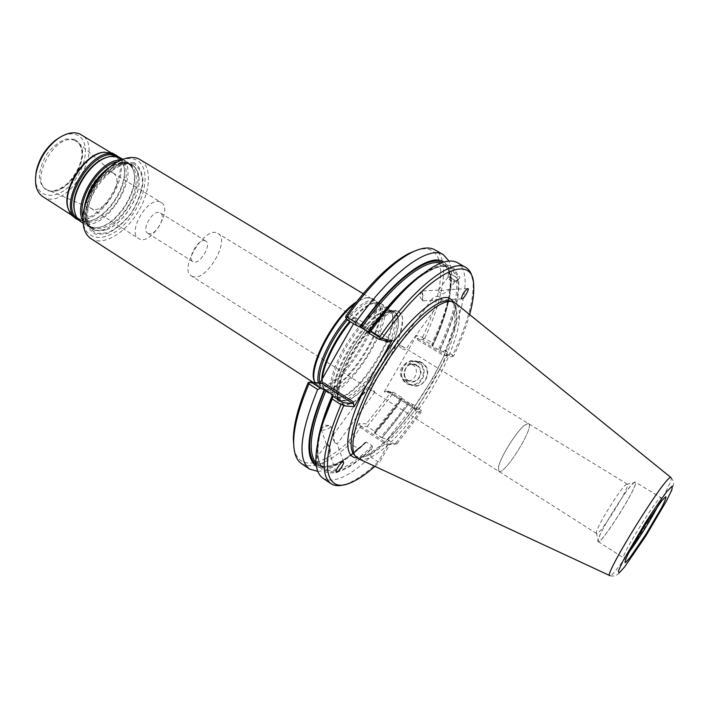 <?xml version="1.0" encoding="UTF-8"?>
<svg xmlns="http://www.w3.org/2000/svg" width="709" height="709" viewBox="0 0 709 709"><rect width="100%" height="100%" fill="white"/><g stroke="black" fill="none" stroke-linecap="round" stroke-linejoin="round"><path stroke-width="0.53" stroke-dasharray="3.54 2.66" d="M402.499 349.014L405.477 349.794C404.236 347.57 402.021 345.895 398.83 344.778C398.618 345.567 399.841 346.985 402.499 349.014M438.632 299.269L433.039 300.315L431.675 299.96L432.118 299.021C434.28 295.281 441.689 295.414 441.76 299.464L438.632 299.269M391.917 310.409L387.229 310.436C367.953 313.077 328.879 375.681 334.985 394.169L338.025 399.229C355.599 412.416 412.691 320.938 393.114 310.95L391.917 310.409M393.539 311.384L394.727 311.916L397.953 317.286C403.102 336.97 365.791 396.765 345.85 400.789L342.341 401.152L339.611 400.248C332.308 395.914 337.581 372.509 351.886 349.005C366.101 325.466 385.341 308.45 393.539 311.384M82.953 218.638C83.378 243.081 108.521 243.267 127.274 221.35C146.355 200.098 151.593 166.207 135.676 159.702C130.943 157.77 125.316 158.258 118.802 161.182M134.09 162.671L122.896 162.45C114.007 166.074 105.561 172.845 97.558 182.771C90.725 193.796 86.684 204.679 85.434 215.421C86.17 224.913 89.635 231.223 95.821 234.36L107.139 233.651C115.718 229.663 123.729 222.972 131.165 213.577C137.573 203.27 141.543 192.945 143.076 182.603C142.828 173.156 139.833 166.518 134.09 162.671M90.947 238.623C102.796 246.342 124.598 233.731 137.537 212.789C150.662 191.962 152.408 166.837 140.276 159.578M366.074 297.647L372.349 298.462C392.839 309.009 336.163 399.832 317.676 386.059L314.911 382.461L317.162 384.96C335.446 398.591 391.412 308.911 371.135 298.471L366.074 297.647L356.405 301.937M387.619 307.821C379.324 304.826 360.021 321.735 345.85 345.23C331.582 368.68 326.424 392.104 333.824 396.508L339.558 397.226C359.667 394.337 398.228 332.53 391.988 313.201L388.824 308.371L387.619 307.821M322.338 378.783L322.586 385.953L325.821 391.324C343.936 404.866 400.78 313.777 380.653 303.452L379.421 302.894L374.414 302.911C367.661 304.746 359.685 311.038 350.468 321.789M318.297 382.878L321.656 388.629L327.718 389.401C348.172 386.423 386.077 325.688 379.758 306.013L376.399 300.9L375.158 300.332C368.219 298.684 358.568 304.914 346.187 319.023M367.235 297.62C363.77 298.117 359.676 300.182 354.952 303.798M95.236 230.425L92.214 229.042C69.544 217.362 107.936 152.293 130.607 164.116L132.22 164.931C135.836 167.218 138.042 171.064 138.813 176.479C141.924 194.674 123.198 224.682 105.481 229.893L95.236 230.425M111.836 172.34C98.976 166.083 78.22 201.64 90.858 208.216L91.975 208.774C104.312 214.694 124.651 182.107 113.91 173.625L111.836 172.34M160.145 201.994C147.977 196.198 126.716 232.428 138.672 238.534C150.246 246.9 173.758 209.217 161.165 202.49L160.145 201.994M74.622 139.31L66.097 138.929C59.494 141.375 53.317 146.089 47.583 153.064C42.753 160.863 39.996 168.653 39.314 176.435C40.085 183.392 42.841 188.142 47.583 190.686C55.71 192.449 66.034 186.83 73.966 176.55C78.584 169.114 81.305 161.617 82.147 154.048C81.65 147.126 79.133 142.217 74.622 139.31M35.565 177.285C34.83 198.077 55.391 201.383 71.015 184.597C86.923 168.423 90.655 140.471 76.926 134.923C72.318 133.062 66.947 133.682 60.832 136.793M42.735 196.579C65.884 212.948 106.19 148.358 81.313 134.763M68.622 209.997L73.833 216.546C96.132 232.392 136.952 166.987 112.917 153.915L111.286 153.082L104.746 152.116M74.223 217.486C96.858 233.562 138.317 167.12 113.927 153.853M79.284 220.534L89.839 220.889C108.335 216.67 128.187 184.845 123.853 166.385L118.899 157.061M80.897 221.775C103.354 237.737 144.92 171.117 120.716 157.965M82.944 220.836L87.473 225.994C90.787 228.059 94.784 228.493 99.455 227.288C117.995 223.158 138.264 190.677 133.824 172.207C132.858 167.484 130.713 164.08 127.398 162.007L120.769 160.207M86.959 198.343C84.557 205.459 83.786 211.796 84.637 217.353C85.505 222.422 87.597 226.038 90.912 228.209C113.085 243.993 154.819 177.108 130.899 164.133L129.286 163.318C126.167 162.051 122.533 162.033 118.394 163.265C113.023 164.94 107.671 168.423 102.335 173.696M343.138 405.601L337.209 400.124L337.821 385.856L345.141 365.454C353.082 350.069 362.334 336.305 372.907 324.173L387.22 312.332L397.722 309.966L402.482 317.074C402.499 326.034 399.513 337.404 393.504 351.177C386.121 365.277 377.569 378.057 367.856 389.525L354.119 401.675L343.138 405.601M528.063 423.521L524.518 425.303C516.462 431.382 500.421 457.092 498.498 467.001L498.826 471.379L499.641 471.547L498.826 471.379L498.498 467.009C500.421 457.101 516.462 431.382 524.518 425.303L528.595 423.681C534.719 426.065 506.962 471.893 499.641 471.547C506.962 471.893 534.719 426.065 528.595 423.681L528.063 423.521M627.022 484.123L626.552 484.327C621.625 486.383 596.039 527.39 596.358 532.716L596.553 533.514C599.202 536.509 631.214 485.222 627.35 484.15L627.022 484.123M634.794 482.395L634.254 482.634C628.591 485.009 597.864 534.258 598.219 540.382C596.934 551.788 641.929 480.41 634.794 482.395M635.016 482.031C630.407 481.464 593.486 541.268 598.201 541.641C601.276 545.097 639.828 483.308 635.379 482.067L635.016 482.031M412.523 364.754L410.529 363.877C400.328 360.589 395.808 378.34 406.284 380.529C414.969 383.152 420.526 369.159 412.523 364.754M416.573 365.552L414.588 364.683C404.476 361.43 400 379.005 410.387 381.167C419.001 383.773 424.496 369.912 416.573 365.552M416.963 365.162C407.666 359.348 398.706 374.946 408.038 380.653C417.309 386.565 426.375 370.86 416.963 365.162M358.851 458.883C372.367 464.156 404.431 433.341 428.608 394.426C452.945 355.599 466.531 313.263 455.852 303.443M418.292 362.857C406.23 355.333 394.629 375.548 406.709 382.957C418.735 390.632 430.523 370.24 418.292 362.857M451.801 281.127C449.338 279.559 448.088 278.22 448.053 277.122L448.185 276.944C451.668 277.573 453.857 279.231 454.726 281.907L451.801 281.127M315.124 461.71L318.687 464.422L321.266 465.866L320.619 464.882C317.995 462.525 315.948 461.134 314.459 460.717L326.521 444.135C329.393 442.629 329.623 450.738 329.65 453.565L330.119 453.689L330.491 448.177L326.521 444.135M442.425 294.04L448.159 290.956L448.513 289.866L447.219 289.671C443.772 290.655 440.945 290.796 438.756 290.096L438.596 290.123C438.153 291.355 439.429 292.666 442.425 294.04M422.564 300.793L422.13 290.947C422.706 290.389 423.255 300.731 422.653 300.829L422.564 300.793M372.154 390.801C369.247 389.055 367.874 387.814 368.033 387.096C371.401 388.018 373.634 389.711 374.742 392.157L372.154 390.801M334.542 442.602L337.067 443.763C334.338 443.258 331.2 436.921 333.425 434.644L334.542 442.602M321.735 430.008L321.195 429.432L322.577 427.58L328.994 425.444L330.855 426.215C329.162 428.91 326.122 430.177 321.735 430.008M418.673 362.467L415.926 361.253C401.427 356.494 394.993 381.752 409.935 384.783C422.209 388.408 429.964 368.653 418.673 362.467M419.453 276.492C432.907 267.089 442.912 264.253 449.471 267.975C452.519 269.766 454.62 272.85 455.79 277.246L454.07 275.898C456.977 278.15 458.138 279.763 457.553 280.72L454.965 280.392L456.49 280.826C458.041 297.576 452.041 320.512 438.472 349.626L439.872 350.255C454.044 320.016 460.256 296.3 458.501 279.089L459.352 278.247C460.433 276.776 459.981 276.182 457.996 276.466C454.345 262.153 442.726 261.187 423.158 273.568M454.07 275.898L449.559 273.665C448.345 269.252 446.191 266.141 443.098 264.315L440.528 263.234M438.472 349.626L432.667 346.107C446.138 317.02 452.014 294.067 450.304 277.254L451.961 278.664C449.409 276.723 448.185 275.198 448.292 274.091L451.039 274.153M451.961 278.664L454.965 280.392M455.79 277.246L457.323 277.396L457.996 276.466M458.501 279.089L456.49 280.826M457.376 262.649C471.813 270.723 465.042 308.69 445.057 350.556L452.67 355.156C466.841 325.227 473.674 301.245 473.16 283.201L472.699 279.249M450.304 277.254L450.091 271.919C448.939 267.355 446.838 264.085 443.79 262.1M450.091 271.919L449.559 273.665M357.965 448.54L364.266 443.967L354.704 452.502L350.671 454.912L357.965 448.54L350.432 443.568L360.819 426.198L367.253 426.446L374.733 431.311L401.64 397.421L402.18 398.378L374.458 432.96C383.853 422.688 392.963 411.149 401.817 398.343L402.18 398.378M316.418 466.212C325.289 470.723 338.051 466.15 354.704 452.502M317.792 471.361C326.805 471.006 337.759 465.521 350.671 454.912M316.179 464.555C327 470.785 343.28 463.491 365.011 442.682L364.266 443.967M365.011 442.682L366.42 442.088L372.172 445.864L372.314 447.476C336.305 483.866 307.387 480.862 321.133 428.715M317.659 442.638C311.783 482.9 339.106 481.03 371.569 448.77L372.314 447.476M322.879 478.176C333.558 483.76 349.457 476.67 370.594 456.888L371.569 448.77M344.53 484.646L348.279 483.316C357.132 479.559 367.085 472.416 378.136 461.878L379.545 462.126L390.189 443.71L396.978 443.71L394.762 444.33L420.198 411.211L421.27 410.857L421.208 412.089L415.164 411.601L414.153 407.276L414.845 408.951L420.738 409.483L412.328 404.174L409.075 402.925C400.213 415.775 391.102 427.367 381.734 437.692L374.458 432.96M370.594 456.888L378.136 461.878L387.92 444.463L390.189 443.71M381.734 437.692L387.274 439.465L412.718 406.487L420.198 411.211M387.274 439.465L394.762 444.33L387.92 444.463M401.817 398.343L409.075 402.925M382.222 437.701L409.43 402.96M412.328 404.174L412.718 406.487M374.955 432.969L374.733 431.311M420.738 409.483L421.27 410.857M374.928 466.354L379.545 462.126M396.978 443.71L421.208 412.089M453.689 356.051L451.279 356.769L445.864 355.466L443.914 355.821L448.106 354.677L453.689 356.051C460.761 341.153 466.079 327.336 469.633 314.592M452.794 356.467L452.67 355.156M421.766 363.105L419.037 361.9C404.626 357.176 398.245 382.24 413.081 385.244C425.285 388.842 432.977 369.247 421.766 363.105M432.667 346.107L432.162 345.7C445.979 315.913 451.917 292.507 449.958 275.482M450.632 274.56C451.757 281.952 450.977 291.275 448.301 302.513C445.101 315.709 439.837 330.137 432.499 345.788L432.162 345.7M445.057 350.556L442.726 351.593L451.279 356.769M368.334 331.901L368.857 332.361C381.247 314.796 393.557 300.208 405.787 288.581M368.388 332.237L368.857 332.361M439.872 350.255L442.726 351.593M432.499 345.788L431.852 345.017L432.322 342.864C439.908 326.61 445.367 311.597 448.691 297.833C452.546 281.579 452.652 269.323 449.019 261.072M366.686 384.819L379.218 362.919M301.511 463.633C312.749 469.615 329.047 462.924 350.432 443.568L348.686 441.742C321.594 466.46 297.7 471.405 293.898 447.406M348.686 441.742L359.144 423.495L366.349 423.814L367.253 426.446L392.751 393.858L400.213 398.582M401.64 397.421L393.247 392.13L387.061 391.368L388.24 390.898L384.189 391.98L390.641 392.759L366.349 423.814M392.751 393.858L392.21 392.494L393.247 392.13M448.106 354.677L415.164 411.601M422.147 362.724C409.173 354.642 396.712 376.346 409.705 384.305C422.626 392.564 435.308 370.656 422.147 362.724M384.189 391.98L416.573 335.596L417.574 339.841L417.548 338.308L423.317 339.85L431.852 345.017M423.317 339.85L423.22 338.574L424.726 338.273L432.322 342.864M424.726 338.273C444.277 296.53 450.171 258.386 434.918 249.852M346.258 319.192L356.405 321.913L357.318 323.924L356.202 319.032L353.561 323.685M319.901 383.073L319.307 384.118L323.88 382.869M308.105 382.763L319.307 384.118M359.144 423.495L360.642 426.676M392.21 392.494L390.641 392.759M423.22 338.574L422.564 337.236L416.573 335.596M422.564 337.236C447.078 285.355 448.061 240.537 416.998 250.135M356.202 319.032L345.762 316.17M148.447 233.553L147.702 233.208C141.038 229.796 152.878 209.536 159.729 212.647L160.349 212.939C166.97 216.369 155.422 236.363 148.447 233.553M193.078 276.661L191.501 275.978C178.065 269.128 205.956 224.434 218.009 233.491C230.655 239.988 206.647 281.464 193.078 276.661M205.202 240.768C198.742 237.914 186.627 258.528 192.91 261.683L193.61 261.993C200.204 264.537 212.018 244.215 205.787 241.042L205.202 240.768M390.562 310.551L385.935 310.577C366.925 313.192 328.533 374.715 334.542 392.937C337.528 407.063 358.772 393.495 375.664 368.272C392.742 343.289 400.851 313.724 390.562 310.551M388.16 309.106C379.147 305.712 356.804 327.071 342.988 353.153C328.985 379.226 328.577 400.115 340.825 397.129C360.589 394.293 398.591 333.381 392.458 314.379L390.854 310.959L388.16 309.106M321.771 379.785L322.152 384.748C325.227 399.282 346.701 386.157 363.628 361.023C380.751 336.137 388.647 306.385 378.074 303.035L373.129 303.053C366.544 304.843 358.763 310.95 349.776 321.363M319.768 383.064C320.955 388.213 324.022 390.296 328.976 389.294C349.076 386.378 386.432 326.521 380.219 307.183L378.535 303.576L375.699 301.609C368.919 300.013 359.472 306.093 347.357 319.865M133.806 163.903L122.932 163.699C114.317 167.227 106.128 173.802 98.365 183.427C91.745 194.115 87.819 204.679 86.595 215.093C87.304 224.301 90.655 230.434 96.654 233.491L107.635 232.809C115.966 228.945 123.747 222.44 130.97 213.32C137.2 203.306 141.056 193.273 142.536 183.232C142.296 174.06 139.381 167.625 133.806 163.903M130.704 164.408C120.406 159.897 102.167 171.959 92.551 190.269C82.767 208.526 84.513 227.35 95.511 230.372L105.703 229.849C123.322 224.664 141.96 194.807 138.867 176.692C137.963 170.497 135.242 166.402 130.704 164.408M75.154 140.71C55.532 130.952 27.208 183.649 48.38 190.269C66.159 198.68 93.499 154.872 78.132 142.598L75.154 140.71M77.671 218.744C81.163 221.43 85.523 222.094 90.743 220.738C108.876 216.6 128.364 185.368 124.11 167.262C123.038 161.98 120.521 158.355 116.577 156.388M74.764 212.186C79.089 228.307 99.96 224.345 113.945 206.062C128.205 188.124 130.74 162.441 117.969 157.327L109.408 156.662M82.997 217.636C85.78 226.011 91.567 229.175 100.377 227.137C118.545 223.087 138.441 191.208 134.09 173.102C132.973 167.714 130.341 164.116 126.202 162.317L117.924 161.661M84.717 205.211L84.406 216.449C87.145 234.307 108.114 231.887 122.843 213.462C137.856 195.445 141.126 168.645 128.161 163.504L123.951 162.574L118.323 163.212L107.52 168.671M397.403 311.331C388.497 308.007 366.624 328.302 351.77 354.58C336.784 380.83 333.717 404.219 344.122 404.688C366.766 408.419 419.356 316.826 397.403 311.331M393.663 311.712C384.579 308.282 361.714 330.412 347.711 357.079C333.522 383.737 333.452 404.529 346.16 400.745C366.012 396.748 403.191 337.174 398.059 317.588C397.43 314.433 395.959 312.474 393.663 311.712M658.227 505.455C660.602 500.74 661.541 498.17 661.063 497.736L660.761 497.736C656.968 497.691 619.648 557.992 623.566 557.823C624.168 558.063 626.065 556.086 629.255 551.886M671.077 477.636C673.293 480.17 674.011 482.856 673.231 485.7L667.072 499.801L648.265 532.078C638.809 546.878 631.099 558.258 625.134 566.216L618.097 574.051C615.899 575.992 613.179 576.532 609.917 575.655C614.65 578.624 675.828 480.587 671.077 477.636L670.98 477.565M354.624 455.213C366.021 466.017 400.479 434.714 426.162 393.406C452.085 352.258 465.379 307.307 450.959 301.352L450.702 301.254M320.619 464.882C317.295 459.388 316.639 450.437 318.651 438.029M316.001 462.782L318.111 464.617C329.003 470.173 345.097 462.667 366.42 442.088M372.172 445.864C350.92 466.557 334.923 474.179 324.19 468.738L321.266 465.866L330.11 453.68M323.508 420.437L333.088 395.223M374.813 433.447C384.234 423.202 393.389 411.645 402.278 398.795M407.994 402.402C399.096 415.288 389.941 426.88 380.547 437.178M357.008 457.801C389.551 461.515 471.715 329.862 454.07 302.256M457.828 280.02C459.574 296.965 453.476 320.353 439.545 350.175M449.417 272.85C448.141 267.869 445.739 264.457 442.194 262.614M412.177 282.811C437.648 262.41 452.697 260.602 457.323 277.396M359.817 427.217L387.672 445.385M360.819 426.198L388.665 444.348M387.061 391.368L414.898 408.969M388.24 390.898L414.153 407.276M417.574 339.841L443.914 355.821M417.548 338.308L445.864 355.466M356.405 321.913L388.443 341.578M357.318 323.924L384.5 340.621M432.118 299.03L398.821 344.769M441.698 299.872L405.477 349.794M338.025 399.229L339.611 400.248M393.114 310.95L394.727 311.916M312.917 382.213L317.162 384.96M363.159 293.677L371.135 298.471M339.558 397.226L340.825 397.129C337.351 398.112 335.251 396.712 334.542 392.937L334.985 394.169M391.988 313.201L392.458 314.379C390.934 311.091 389.95 309.762 389.516 310.418L387.229 310.436M325.821 391.324L333.824 396.508M380.653 303.452L388.824 308.371M327.718 389.401L328.976 389.294C325.218 390.331 322.95 388.807 322.152 384.748L322.586 385.953M379.758 306.013L380.219 307.183C378.544 303.629 377.48 302.202 377.028 302.903L374.414 302.911M317.676 386.059L321.656 388.629M372.349 298.462L376.399 300.9M105.481 229.893L105.703 229.849C101.547 231.09 97.957 231.125 94.944 229.955C91.115 227.234 88.696 226.703 87.624 214.747C87.136 191.102 116.249 158.524 131.519 165.339C134.861 166.039 137.307 169.832 138.867 176.692L138.813 176.479M90.858 208.216L138.672 238.534M112.917 172.872L161.165 202.49M113.91 173.625L78.132 142.598C93.118 153.738 64.98 198.839 48.38 190.269L91.975 208.774M71.387 214.978L73.833 216.546M110.436 152.408L112.917 153.915M109.496 156.645L117.003 157.212L118.465 157.956C121.31 159.738 123.198 162.84 124.11 167.262L123.853 166.385M74.782 212.275C77.228 219.958 82.545 222.777 90.743 220.738L89.839 220.889M83.068 223.167L87.473 225.994M122.923 159.303L127.398 162.007M118.394 163.265L127.186 163.389L128.63 164.116C131.369 165.826 133.186 168.822 134.09 173.102L133.824 172.207M84.637 217.353L84.406 216.449C86.232 225.719 91.558 229.282 100.377 227.137L99.455 227.288M90.912 228.209L92.214 229.042M130.899 164.133L132.22 164.931M345.85 400.789L346.16 400.745C342.801 401.152 340.905 400.869 340.471 399.903L338.982 396.615C338.379 395.542 338.858 390.65 340.426 381.947C344.946 364.816 362.352 335.41 378.003 321.266L388.24 314.043L392.059 312.766L394.78 312.846C395.285 312.031 396.375 313.617 398.059 317.588L397.953 317.286M627.35 484.15L218.009 233.491M596.553 533.514L191.501 275.978M596.358 532.716L598.219 540.382M626.552 484.327L634.254 482.634M598.201 541.641L623.566 557.823L625.178 559.49L646.608 522.622C658.28 504.586 663.332 498.835 662.942 499.233L663.269 498.454L661.063 497.736L635.379 482.067M414.588 364.683L410.529 363.877M410.387 381.167L406.284 380.529M448.185 276.944L438.596 290.123M454.726 281.907L448.159 290.956M422.006 291.213L419.427 296.034L422.511 300.705M368.033 387.087L333.425 434.644M374.751 392.157L337.023 444.153M328.994 425.444L325.068 425.116L322.577 427.58M454.496 282.005L457.234 280.861M448.053 277.122L448.292 274.091M457.553 280.72L459.343 278.247M448.478 273.842L450.25 271.396M365.374 442.248C344.042 462.543 328.285 469.996 318.111 464.617L324.19 468.738L321.301 465.822M333.186 395.179L323.419 421.031M322.037 425.746C316.914 445.146 316.568 458.36 321.017 465.379M401.755 398.361C392.883 411.193 383.755 422.741 374.352 432.995M467.665 288.625L447.219 289.671M438.756 290.096L422.13 290.947M461.745 298.897L441.539 299.889M433.039 300.315L422.653 300.829M350.751 482.723L348.279 483.316M354.58 455.16C355.041 456.623 357.939 456.977 363.292 456.215C373.59 453.202 392.449 436.797 409.518 414.224L433.376 377.33L442.93 358.337L454.274 325.812L455.373 308.388L453.379 303.328L450.632 301.236M343.511 461.914L337.129 443.931M333.877 434.759L330.855 426.215M336.066 471.884L329.65 453.565M326.415 444.348L321.195 429.432M473.709 285.683L473.16 283.201M419.037 361.9L415.926 361.253M413.081 385.244L409.935 384.783M432.118 345.708C445.757 316.196 451.668 293.118 449.852 276.466M409.908 284.929C428.44 269.119 441.627 263.464 449.471 267.975L443.098 264.315C446.041 266.035 448.088 269.083 449.249 273.47M368.937 332.353C381.513 314.557 393.956 299.854 406.284 288.244M448.301 302.513L448.691 297.833M414.845 408.951L387.025 391.35M388.488 341.596L356.459 321.939M205.787 241.042L160.349 212.939M192.91 261.683L147.702 233.208"/><path stroke-width="1.06" d="M118.802 161.182L113.325 164.249C96.965 176.328 86.959 192.369 83.299 212.363L82.953 218.638M363.159 293.677L138.494 158.674C131.945 156.069 124.11 157.655 114.982 163.451C99.552 173.28 85.355 196.03 83.308 214.207C82.04 226.109 84.584 234.245 90.947 238.623L312.917 382.213M356.405 301.937C334.586 315.567 307.653 366.278 314.193 380.777L314.69 381.841C308.459 367.811 333.044 319.697 354.952 303.798M350.468 321.789C335.933 338.831 323.472 364.249 322.338 378.783M346.187 319.023C328.772 339.203 315.275 370.577 318.297 382.878M60.832 136.793L55.967 139.859C45.633 148.092 39.03 158.665 36.186 171.569L35.565 177.285M110.436 152.408L79.63 133.895C73.169 131.395 65.715 133.15 57.278 139.159C46.227 147.959 39.172 159.259 36.124 173.049C34.316 184.367 36.522 192.21 42.735 196.579L71.387 214.978M104.746 152.116L102.761 152.355C83.786 154.518 61.577 190.118 67.967 208.1L68.622 209.997M118.899 157.061L112.288 153.02L103.629 152.275C84.371 154.465 61.789 190.659 68.286 208.925L69.819 212.682L72.026 215.678L79.284 220.534M117.242 155.856L115.602 155.032C92.551 142.961 54.442 207.64 77.485 219.577M122.923 159.303L119.085 157.141C115.851 155.82 112.093 155.803 107.812 157.097C90.078 161.714 70.803 192.6 74.445 210.564C75.322 215.784 77.467 219.524 80.897 221.775L83.068 223.167M120.769 160.207C100.146 158.204 72.07 203.191 82.944 220.836M102.335 173.696C95.396 180.786 90.273 189.002 86.959 198.343M670.98 477.565L455.852 303.443L451.899 301.564C439.031 298.746 408.49 326.991 383.888 366.518C359.188 405.982 347.242 445.837 355.431 456.153L358.851 458.883L609.802 575.602M316.001 462.782L314.459 460.717C307.679 448.611 311.535 425.178 326.034 390.42L333.177 395.17L332.583 395.17L323.969 417.255C320.805 426.738 318.704 435.202 317.659 442.638M370.568 331.582L379.492 337.059L380.157 338.76L382.08 338.468L391.829 340.861L387.07 342.199L388.443 341.578L378.898 339.265L368.893 333.115L370.568 331.582C382.736 314.335 394.869 299.73 406.966 287.774C430.301 265.547 447.104 257.172 457.376 262.649L465.795 267.444C452.28 258.138 414.508 286.622 379.492 337.059M472.699 279.249C471.715 273.514 469.411 269.58 465.795 267.444M342.793 404.245L342.739 402.65L353.02 403.554L353.073 401.684L354.199 406.665L343.643 405.805L342.793 404.245L340.949 404.635C322.728 448.132 319.378 474.463 330.89 483.627C334.4 485.94 338.946 486.277 344.53 484.646M340.949 404.635L332.22 398.972L332.946 396.313L342.739 402.65M353.073 401.684L323.88 382.869L321.611 383.285L310.755 381.947L308.938 382.319L308.947 383.879L317.641 389.516L320.503 388.257L324.19 389.737C306.882 431.932 304.294 457.42 316.418 466.212M317.641 389.516C299.996 432.907 297.275 459.414 309.496 469.057L317.792 471.361M324.19 389.737L324.704 389.799C308.14 430.097 305.304 455.01 316.179 464.555M326.034 390.42L324.704 389.799M332.22 398.972L323.295 421.855C313.582 452.581 313.449 471.361 322.879 478.176L330.89 483.627M332.583 395.17L332.946 396.313M461.373 298.489L461.905 298.888C464.165 298.711 470.2 287.969 467.665 288.625C464.413 291.053 462.312 294.341 461.373 298.489M343.643 405.805C318.04 462.915 324.598 494.767 350.751 482.723C357.974 479.683 366.039 474.224 374.928 466.354M454.07 302.256L449.781 298.303C437.994 292.135 405.167 321.009 379.218 362.919L366.686 384.819C345.079 426.082 342.084 458.094 357.008 457.801M343.502 461.905C342.669 459.893 335.375 469.659 336.066 471.884C336.421 474.738 344.29 464.492 343.581 462.117L343.581 462.117M469.633 314.592C472.788 303.151 474.153 293.508 473.709 285.683C473.692 250.702 428.387 271.733 382.08 338.468M443.79 262.1C430.478 251.987 393.415 278.708 359.817 326.973L368.334 331.901C386.334 306.651 403.377 288.182 419.453 276.492M423.158 273.568C416.936 277.786 410.263 283.387 403.129 290.389C391.554 301.821 379.98 315.771 368.388 332.237L368.893 333.115M378.898 339.265L380.157 338.76M449.019 261.072L443.302 254.628C428.954 244.853 390.544 272.548 355.661 322.435L356.202 325.307L359.817 326.973M310.755 381.947L320.503 388.257M308.947 383.879C299.056 407.294 293.96 426.455 293.668 441.344C293.606 452.608 296.22 460.035 301.511 463.633L309.496 469.057M379.218 362.919L391.829 340.861M354.199 406.665L366.686 384.819M443.302 254.628L434.918 249.852C429.37 246.67 421.545 247.583 411.459 252.59C391.962 262.897 370.399 284.362 346.79 316.985L355.661 322.435M356.202 325.307L346.258 319.192L345.762 316.17C368.831 284.406 389.915 263.482 409.004 253.414L411.459 252.59M346.79 316.985L345.584 317.517M353.561 323.685L319.901 383.073M293.898 447.406L293.331 438.782C293.606 424.221 298.533 405.557 308.105 382.763L308.938 382.319M416.998 250.135L409.004 253.414M349.776 321.363C334.621 338.991 321.877 365.8 321.771 379.785M347.357 319.865C330.075 339.833 316.657 371.029 319.768 383.064M116.577 156.388L116.028 156.148C94.164 144.618 57.03 205.264 77.671 218.744M109.408 156.662L106.908 157.283C89.52 161.812 70.652 192.059 74.223 209.669L74.764 212.186M117.924 161.661C99.163 163.903 76.758 199.805 82.997 217.636M107.52 168.671C95.618 178.172 88.022 190.349 84.717 205.211M629.255 551.886C637.391 541.268 652.262 517.437 658.227 505.455M665.786 496.654L661.851 500.678L645.243 524.775L628.759 552.834C625.489 559.41 624.363 562.689 625.4 562.662L629.698 557.956L645.775 534.497L661.586 507.671C665.015 500.944 666.416 497.275 665.786 496.654M672.256 486.073L667.16 491.231C661.205 499.021 653.866 509.647 645.155 523.118L623.282 560.376L618.408 570.949L619.037 573.067L624.771 566.721L645.855 535.933L666.557 500.829L671.946 489.635L672.256 486.073M671.077 477.636L670.608 477.538C664.971 476.129 602.198 577.667 609.917 575.655M450.702 301.254L449.293 300.882C436.452 298.064 406.124 326.025 381.752 365.188C357.292 404.281 345.505 443.816 353.676 454.114L354.624 455.213M318.651 438.029C320.743 425.71 325.404 411.264 332.618 394.683M321.133 428.715L323.508 420.437M442.194 262.614C428.404 254.292 392.653 280.72 360.296 327.097M440.528 263.234C425.887 257.961 392.112 284.158 361.608 327.762M405.787 288.581L412.177 282.811M321.611 383.285L353.02 403.554M384.5 340.621L387.07 342.199M314.193 380.777L314.69 381.841M36.186 171.569L36.124 173.049M55.967 139.859L57.278 139.159M67.967 208.1L68.286 208.925M102.761 152.355L103.629 152.275M74.782 212.275L74.445 210.564M107.812 157.097L109.496 156.645M354.58 455.16L355.431 456.153M450.632 301.236L451.899 301.564M323.419 421.031L322.037 425.746M323.969 417.255L323.295 421.855M406.284 288.244L409.908 284.929M403.129 290.389L406.966 287.774M293.331 438.782L293.668 441.344M83.299 212.363L83.308 214.207M113.325 164.249L114.982 163.451"/></g></svg>
